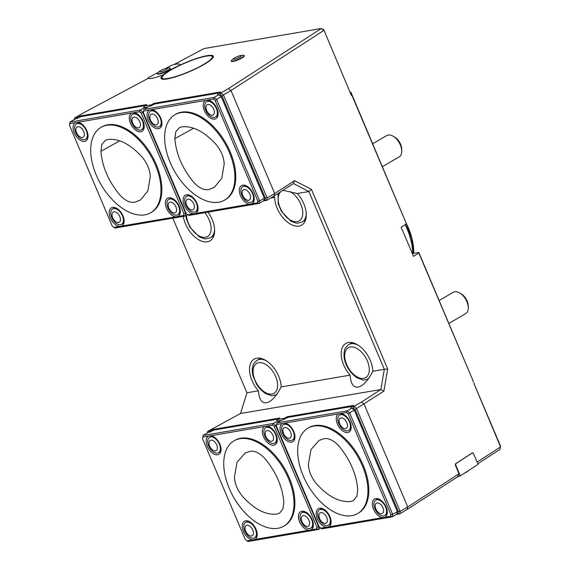 <?xml version="1.0" encoding="UTF-8"?>
<svg xmlns="http://www.w3.org/2000/svg" width="570" height="570" viewBox="0 0 570 570"><rect width="100%" height="100%" fill="white"/><g stroke="black" fill="none" stroke-linecap="round" stroke-linejoin="round"><path stroke-width="0.85" d="M350.678 501.479L353.592 500.432L356.891 496.221L357.739 489.63C356.457 474.425 350.329 460.068 339.364 446.567C334.091 440.596 328.961 437.959 323.967 438.665L319.107 440.411L311.02 449.488L308.377 464.308C308.733 471.29 311.519 477.874 316.713 484.058C328.313 496.726 339.635 502.533 350.678 501.479M107.972 139.451L105.443 140.277L101.852 144.474L100.911 151.299C102.194 166.511 108.321 180.868 119.287 194.37C124.559 200.334 129.689 202.97 134.684 202.272L140.441 199.999L147.865 190.907L150.273 176.622C149.917 169.639 147.131 163.056 141.937 156.871C130.338 144.21 119.016 138.403 107.972 139.451M181.894 126.818L179.365 127.637L175.774 131.834L174.833 138.667C176.116 153.871 182.243 168.228 193.209 181.73C198.474 187.701 203.611 190.337 208.606 189.632L214.363 187.359L221.787 178.267L224.195 163.989C223.839 157.007 221.053 150.423 215.859 144.239C204.26 131.57 192.931 125.763 181.894 126.818M276.764 514.119L279.671 513.071L282.969 508.853L283.817 502.27C282.535 487.058 276.407 472.701 265.442 459.199C260.177 453.228 255.039 450.599 250.045 451.298L245.186 453.043L237.099 462.12L234.455 476.94C234.811 483.93 237.597 490.514 242.792 496.691C254.391 509.359 265.72 515.166 276.764 514.119M133.971 117.128A5.928 3.449 59.8 0 1 140.469 124.666A5.928 3.449 59.8 0 1 134.321 125.713A5.928 3.449 59.8 0 1 133.971 117.128M76.58 132.682A5.928 3.449 59.8 0 1 79.928 127.117A5.928 3.449 59.8 0 1 83.876 136.422A5.928 3.449 59.8 0 1 76.58 132.682M112.696 217.754A5.928 3.449 59.8 0 1 116.038 212.197A5.928 3.449 59.8 0 1 119.992 221.502A5.928 3.449 59.8 0 1 112.696 217.754M168.87 208.157A5.928 3.449 59.8 0 1 172.218 202.592A5.928 3.449 59.8 0 1 176.173 211.897A5.928 3.449 59.8 0 1 168.87 208.157M207.893 104.495A5.928 3.449 59.8 0 1 214.391 112.026A5.928 3.449 59.8 0 1 208.242 113.081A5.928 3.449 59.8 0 1 207.893 104.495M150.501 120.042A5.928 3.449 59.8 0 1 153.85 114.485A5.928 3.449 59.8 0 1 157.797 123.79A5.928 3.449 59.8 0 1 150.501 120.042M186.611 205.122A5.928 3.449 59.8 0 1 189.96 199.557A5.928 3.449 59.8 0 1 193.914 208.862A5.928 3.449 59.8 0 1 186.611 205.122M242.792 195.517A5.928 3.449 59.8 0 1 246.14 189.953A5.928 3.449 59.8 0 1 250.095 199.265A5.928 3.449 59.8 0 1 242.792 195.517M325.434 523.36A5.928 3.449 59.8 0 1 318.943 515.829A5.928 3.449 59.8 0 1 325.085 514.774A5.928 3.449 59.8 0 1 325.434 523.36M382.94 507.749A5.928 3.449 59.8 0 1 379.591 513.306A5.928 3.449 59.8 0 1 375.637 504.001A5.928 3.449 59.8 0 1 382.94 507.749M346.824 422.669A5.928 3.449 59.8 0 1 343.475 428.234A5.928 3.449 59.8 0 1 339.528 418.929A5.928 3.449 59.8 0 1 346.824 422.669M290.643 432.274A5.928 3.449 59.8 0 1 287.301 437.838A5.928 3.449 59.8 0 1 283.347 428.526A5.928 3.449 59.8 0 1 290.643 432.274M251.513 535.992A5.928 3.449 59.8 0 1 245.022 528.461A5.928 3.449 59.8 0 1 251.171 527.414A5.928 3.449 59.8 0 1 251.513 535.992M309.018 520.382A5.928 3.449 59.8 0 1 305.67 525.946A5.928 3.449 59.8 0 1 301.722 516.641A5.928 3.449 59.8 0 1 309.018 520.382M272.902 435.302A5.928 3.449 59.8 0 1 269.56 440.867A5.928 3.449 59.8 0 1 265.606 431.561A5.928 3.449 59.8 0 1 272.902 435.302M216.721 444.906A5.928 3.449 59.8 0 1 213.38 450.471A5.928 3.449 59.8 0 1 209.425 441.166A5.928 3.449 59.8 0 1 216.721 444.906M164.231 78.802A27.289 4.724 -23 0 0 195.524 68.706A27.289 4.724 -23 0 0 211.577 56.031A27.289 4.724 -23 0 0 185.328 62.942A27.289 4.724 -23 0 0 162.122 77.028A27.289 4.724 -23 0 0 164.231 78.802M133.679 113.95A8.892 5.173 59.8 0 1 142.422 121.104A8.892 5.173 59.8 0 1 141.574 129.689A8.892 5.173 59.8 0 1 132.632 124.616A8.892 5.173 59.8 0 1 132.625 114.328A8.892 5.173 59.8 0 1 133.679 113.95M75.653 132.489A8.892 5.173 59.8 0 1 76.494 123.904A8.892 5.173 59.8 0 1 86.298 130.673A8.892 5.173 59.8 0 1 85.45 139.265A8.892 5.173 59.8 0 1 75.653 132.489M111.763 217.569A8.892 5.173 59.8 0 1 112.611 208.976A8.892 5.173 59.8 0 1 122.408 215.752A8.892 5.173 59.8 0 1 121.56 224.338A8.892 5.173 59.8 0 1 111.763 217.569M167.943 207.965A8.892 5.173 59.8 0 1 168.791 199.372A8.892 5.173 59.8 0 1 178.588 206.148A8.892 5.173 59.8 0 1 177.74 214.733A8.892 5.173 59.8 0 1 167.943 207.965M155.411 165.008A49.39 28.749 59.8 0 1 150.708 212.738A49.39 28.749 59.8 0 1 144.851 214.84A49.39 28.749 59.8 0 1 98.482 179.885A49.39 28.749 59.8 0 1 100.968 127.388A49.39 28.749 59.8 0 1 155.411 165.008M207.601 101.317A8.892 5.173 59.8 0 1 216.344 108.464A8.892 5.173 59.8 0 1 215.496 117.057A8.892 5.173 59.8 0 1 206.547 111.984A8.892 5.173 59.8 0 1 206.547 101.695A8.892 5.173 59.8 0 1 207.601 101.317M149.575 119.857A8.892 5.173 59.8 0 1 150.416 111.264A8.892 5.173 59.8 0 1 160.22 118.04A8.892 5.173 59.8 0 1 159.372 126.626A8.892 5.173 59.8 0 1 149.575 119.857M185.685 204.929A8.892 5.173 59.8 0 1 186.533 196.344A8.892 5.173 59.8 0 1 196.329 203.112A8.892 5.173 59.8 0 1 195.482 211.705A8.892 5.173 59.8 0 1 185.685 204.929M241.865 195.332A8.892 5.173 59.8 0 1 242.713 186.739A8.892 5.173 59.8 0 1 252.51 193.508A8.892 5.173 59.8 0 1 251.662 202.101A8.892 5.173 59.8 0 1 241.865 195.332M229.332 152.375A49.39 28.749 59.8 0 1 224.63 200.099A49.39 28.749 59.8 0 1 218.766 202.208A49.39 28.749 59.8 0 1 172.397 167.252A49.39 28.749 59.8 0 1 174.89 114.755A49.39 28.749 59.8 0 1 229.332 152.375M327.422 525.554A8.892 5.173 59.8 0 1 319.079 519.263A8.892 5.173 59.8 0 1 319.528 509.815A8.892 5.173 59.8 0 1 329.325 516.584A8.892 5.173 59.8 0 1 328.477 525.177A8.892 5.173 59.8 0 1 327.422 525.554M385.555 506.951A8.892 5.173 59.8 0 1 384.714 515.544A8.892 5.173 59.8 0 1 375.765 510.464A8.892 5.173 59.8 0 1 375.758 500.182A8.892 5.173 59.8 0 1 385.555 506.951M349.446 421.871A8.892 5.173 59.8 0 1 348.598 430.464A8.892 5.173 59.8 0 1 339.649 425.391A8.892 5.173 59.8 0 1 339.649 415.103A8.892 5.173 59.8 0 1 349.446 421.871M293.265 431.476A8.892 5.173 59.8 0 1 292.417 440.069A8.892 5.173 59.8 0 1 283.468 434.995A8.892 5.173 59.8 0 1 283.468 424.707A8.892 5.173 59.8 0 1 293.265 431.476M303.24 475.922A49.39 28.749 59.8 0 1 307.942 428.198A49.39 28.749 59.8 0 1 313.806 426.089A49.39 28.749 59.8 0 1 360.169 461.045A49.39 28.749 59.8 0 1 357.682 513.542A49.39 28.749 59.8 0 1 303.24 475.922M253.5 538.187A8.892 5.173 59.8 0 1 245.157 531.895A8.892 5.173 59.8 0 1 245.606 522.448A8.892 5.173 59.8 0 1 255.403 529.216A8.892 5.173 59.8 0 1 254.555 537.809A8.892 5.173 59.8 0 1 253.5 538.187M311.633 519.584A8.892 5.173 59.8 0 1 310.793 528.176A8.892 5.173 59.8 0 1 301.844 523.103A8.892 5.173 59.8 0 1 301.836 512.815A8.892 5.173 59.8 0 1 311.633 519.584M275.524 434.511A8.892 5.173 59.8 0 1 274.676 443.097A8.892 5.173 59.8 0 1 265.727 438.024A8.892 5.173 59.8 0 1 265.727 427.735A8.892 5.173 59.8 0 1 275.524 434.511M219.343 444.116A8.892 5.173 59.8 0 1 218.495 452.701A8.892 5.173 59.8 0 1 209.546 447.628A8.892 5.173 59.8 0 1 209.546 437.34A8.892 5.173 59.8 0 1 219.343 444.116M229.318 488.561A49.39 28.749 59.8 0 1 234.021 440.831A49.39 28.749 59.8 0 1 239.885 438.729A49.39 28.749 59.8 0 1 286.254 473.684A49.39 28.749 59.8 0 1 283.76 526.174A49.39 28.749 59.8 0 1 229.318 488.561M211.577 56.031L212.211 56.28A27.78 4.809 157 0 1 212.938 56.886A27.78 4.809 157 0 1 212.867 57.841M162.521 79.209A27.78 4.809 157 0 1 161.787 78.596A27.78 4.809 157 0 1 161.859 77.648L162.122 77.028M135.382 113.002A8.892 5.173 -120.2 0 0 134.221 113.401L132.625 114.328M141.574 129.689L143.17 128.763A8.892 5.173 -120.2 0 0 144.089 127.944M79.201 122.607A8.892 5.173 -120.2 0 0 78.04 122.999L76.494 123.904M85.45 139.265L86.989 138.368A8.892 5.173 -120.2 0 0 87.908 137.548M115.311 207.687A8.892 5.173 -120.2 0 0 114.15 208.079L112.611 208.976M121.56 224.338L123.106 223.44A8.892 5.173 -120.2 0 0 124.018 222.628M171.492 198.082A8.892 5.173 -120.2 0 0 170.33 198.474L168.791 199.372M177.74 214.733L179.286 213.835A8.892 5.173 -120.2 0 0 180.198 213.023M183.911 213.736L141.21 113.131L142.621 112.034L185.713 213.565L185.186 216.059L183.54 215.496L183.911 213.736L186.119 213.33M144.83 105.678L81.104 116.572L74.649 119.322L69.968 122.051L69.504 125.386L112.212 225.991L113.929 227.394L114.962 228.057L185.186 216.059L187.665 214.612M100.968 127.388L101.838 126.889A49.39 28.749 59.8 0 1 151.549 155.083A49.39 28.749 59.8 0 1 151.577 212.232L150.708 212.738M209.304 100.37A8.892 5.173 -120.2 0 0 208.143 100.762L206.547 101.695M215.496 117.057L217.092 116.123A8.892 5.173 -120.2 0 0 218.011 115.311M153.123 109.974A8.892 5.173 -120.2 0 0 151.962 110.366L150.416 111.264M159.372 126.626L160.911 125.728A8.892 5.173 -120.2 0 0 161.83 124.915M189.233 195.047A8.892 5.173 -120.2 0 0 188.071 195.446L186.533 196.344M195.482 211.705L197.028 210.807A8.892 5.173 -120.2 0 0 197.94 209.988M245.413 185.442A8.892 5.173 -120.2 0 0 244.252 185.841L242.713 186.739M251.662 202.101L253.208 201.203A8.892 5.173 -120.2 0 0 254.12 200.391M257.832 201.096L259.635 200.932L264.323 198.196L221.224 96.665L216.536 99.394L259.635 200.932L259.108 203.419L257.462 202.856L257.832 201.096L215.132 100.491L216.536 99.394L214.113 97.413L218.794 94.684L221.224 96.665M218.752 93.045L155.026 103.939L148.571 106.683L143.882 109.412L143.426 112.746L186.126 213.351L188.884 215.424L259.108 203.419L263.796 200.69L264.323 198.196M174.89 114.755L175.76 114.249A49.39 28.749 59.8 0 1 225.471 142.443A49.39 28.749 59.8 0 1 225.499 199.593L224.63 200.099M322.278 508.49A8.892 5.173 -120.2 0 0 321.117 508.882L319.528 509.815M328.477 525.177L330.073 524.243A8.892 5.173 -120.2 0 0 330.992 523.431M378.459 498.885A8.892 5.173 -120.2 0 0 377.297 499.277L375.758 500.182M384.714 515.544L386.253 514.646A8.892 5.173 -120.2 0 0 387.173 513.827M342.349 413.806A8.892 5.173 -120.2 0 0 341.309 414.141A8.892 5.173 -120.2 0 0 341.188 414.205L339.649 415.103M348.598 430.464L350.144 429.566A8.892 5.173 -120.2 0 0 351.056 428.754M294.875 438.351A8.892 5.173 59.8 0 1 293.963 439.171L292.417 440.069M283.468 424.707L285.007 423.809A8.892 5.173 59.8 0 1 285.128 423.738A8.892 5.173 59.8 0 1 286.168 423.41M276.471 426.189L276.935 422.855L276.471 426.189L319.179 526.794L321.929 528.867L392.153 516.862L390.507 516.299L390.878 514.539L348.177 413.934L346.46 412.53L347.159 410.849L349.588 412.837L348.177 413.934M397.368 511.639L396.841 514.133L392.153 516.862L392.687 514.368L397.368 511.639L354.269 410.108L349.588 412.837L392.687 514.368L390.878 514.539M307.942 428.198L308.805 427.692A49.39 28.749 59.8 0 1 314.668 425.583A49.39 28.749 59.8 0 1 361.038 460.539A49.39 28.749 59.8 0 1 358.544 513.036L357.682 513.542M248.363 521.122A8.892 5.173 -120.2 0 0 247.202 521.522L245.606 522.448M254.555 537.809L256.151 536.883A8.892 5.173 -120.2 0 0 257.07 536.064M304.537 511.518A8.892 5.173 -120.2 0 0 303.382 511.917L301.836 512.815M310.793 528.176L312.332 527.279A8.892 5.173 -120.2 0 0 313.251 526.466M268.427 426.445A8.892 5.173 -120.2 0 0 267.387 426.773A8.892 5.173 -120.2 0 0 267.266 426.837L265.727 427.735M274.676 443.097L276.222 442.199A8.892 5.173 -120.2 0 0 277.134 441.387M220.953 450.991A8.892 5.173 59.8 0 1 220.041 451.803L218.495 452.701M209.546 437.34L211.085 436.442A8.892 5.173 59.8 0 1 211.206 436.378A8.892 5.173 59.8 0 1 212.247 436.05M202.549 438.822L203.013 435.487L202.549 438.822L245.257 539.427L248.007 541.5L318.238 529.494L316.585 528.932L316.963 527.172L274.256 426.567L272.538 425.163L273.237 423.489L275.666 425.469L274.256 426.567M276.478 424.999L275.666 425.469L318.765 527.008L316.963 527.172M234.021 440.831L234.89 440.325A49.39 28.749 59.8 0 1 240.747 438.223A49.39 28.749 59.8 0 1 287.116 473.178A49.39 28.749 59.8 0 1 284.622 525.668L283.76 526.174M166.112 69.597A4.446 0.77 157 0 1 160.633 71.813A4.446 0.77 157 0 1 160.177 70.887A4.446 0.77 157 0 1 166.319 68.279A4.446 0.77 157 0 1 166.112 69.597M464.365 473.257A4.446 0.77 -23 0 0 466.752 471.974A17.285 17.285 0 0 0 468.626 470.499M141.21 113.131L139.493 111.72L140.191 110.046L142.621 112.034L143.433 111.556M139.493 111.72L133.95 112.668A10.495 6.113 59.8 0 1 134.114 112.689A10.495 6.113 59.8 0 1 143.027 121.146A10.495 6.113 59.8 0 1 143.733 129.205A10.495 6.113 59.8 0 1 132.618 127.032A10.495 6.113 59.8 0 1 131.599 113.074L69.875 123.626L69.504 125.386M133.95 112.668L131.599 113.074M77.769 122.272A10.495 6.113 59.8 0 1 77.933 122.293A10.495 6.113 59.8 0 1 86.847 130.751A10.495 6.113 59.8 0 1 87.559 138.809A10.495 6.113 59.8 0 1 76.437 136.636A10.495 6.113 59.8 0 1 75.418 122.678M145.963 108.207L144.873 107.317L140.191 110.046L69.968 122.051L69.875 123.626M113.929 227.394L119.465 226.447A10.495 6.113 59.8 0 1 109.718 216.066A10.495 6.113 59.8 0 1 114.043 207.373A10.495 6.113 59.8 0 1 122.956 215.823A10.495 6.113 59.8 0 1 123.669 223.882A10.495 6.113 59.8 0 1 121.816 226.048L183.54 215.496M119.465 226.447L121.816 226.048M175.646 216.842A10.495 6.113 59.8 0 1 165.899 206.461A10.495 6.113 59.8 0 1 170.223 197.769A10.495 6.113 59.8 0 1 179.137 206.219A10.495 6.113 59.8 0 1 179.849 214.277A10.495 6.113 59.8 0 1 177.997 216.443M215.132 100.491L213.415 99.087L214.113 97.413L143.882 109.412L143.426 112.746M213.415 99.087L207.872 100.035A10.495 6.113 59.8 0 1 208.036 100.056A10.495 6.113 59.8 0 1 216.949 108.507A10.495 6.113 59.8 0 1 217.655 116.565A10.495 6.113 59.8 0 1 206.54 114.399A10.495 6.113 59.8 0 1 205.521 100.434L143.797 110.986M207.872 100.035L205.521 100.434M151.691 109.639A10.495 6.113 59.8 0 1 151.855 109.661A10.495 6.113 59.8 0 1 160.768 118.111A10.495 6.113 59.8 0 1 161.474 126.17A10.495 6.113 59.8 0 1 150.359 124.004A10.495 6.113 59.8 0 1 149.34 110.038M187.851 214.755L193.387 213.814A10.495 6.113 59.8 0 1 183.633 203.426A10.495 6.113 59.8 0 1 187.965 194.733A10.495 6.113 59.8 0 1 196.878 203.191A10.495 6.113 59.8 0 1 197.59 211.249A10.495 6.113 59.8 0 1 195.738 213.408L257.462 202.856M193.387 213.814L195.738 213.408M249.567 204.21A10.495 6.113 59.8 0 1 239.813 193.821A10.495 6.113 59.8 0 1 244.145 185.129A10.495 6.113 59.8 0 1 253.059 193.586A10.495 6.113 59.8 0 1 253.771 201.645A10.495 6.113 59.8 0 1 251.919 203.804M320.896 528.198L326.439 527.25A10.495 6.113 59.8 0 1 316.685 516.869A10.495 6.113 59.8 0 1 321.01 508.176A10.495 6.113 59.8 0 1 328.926 514.625A10.495 6.113 59.8 0 1 330.636 524.685A10.495 6.113 59.8 0 1 328.783 526.851L382.613 517.645A10.495 6.113 59.8 0 1 372.866 507.264A10.495 6.113 59.8 0 1 377.19 498.572A10.495 6.113 59.8 0 1 385.099 505.027A10.495 6.113 59.8 0 1 386.816 515.088A10.495 6.113 59.8 0 1 384.964 517.247L390.507 516.299M326.439 527.25L328.783 526.851M382.613 517.645L384.964 517.247M346.46 412.53L276.849 424.429M340.917 413.478A10.495 6.113 59.8 0 1 341.081 413.492A10.495 6.113 59.8 0 1 348.99 419.947A10.495 6.113 59.8 0 1 350.707 430.008A10.495 6.113 59.8 0 1 339.585 427.835A10.495 6.113 59.8 0 1 338.566 413.877M284.736 423.075A10.495 6.113 59.8 0 1 284.9 423.097A10.495 6.113 59.8 0 1 292.809 429.552A10.495 6.113 59.8 0 1 294.526 439.613A10.495 6.113 59.8 0 1 283.404 437.439A10.495 6.113 59.8 0 1 282.385 423.482M246.974 540.83L252.517 539.89A10.495 6.113 59.8 0 1 242.763 529.501A10.495 6.113 59.8 0 1 247.095 520.809A10.495 6.113 59.8 0 1 255.004 527.264A10.495 6.113 59.8 0 1 256.714 537.325A10.495 6.113 59.8 0 1 254.868 539.484L308.698 530.285A10.495 6.113 59.8 0 1 298.944 519.897A10.495 6.113 59.8 0 1 303.276 511.205A10.495 6.113 59.8 0 1 311.184 517.66A10.495 6.113 59.8 0 1 312.894 527.72A10.495 6.113 59.8 0 1 311.042 529.879L316.585 528.932M252.517 539.89L254.868 539.484M308.698 530.285L311.042 529.879M319.164 526.773L318.238 529.494L320.718 528.048M272.538 425.163L202.927 437.062M266.995 426.111A10.495 6.113 59.8 0 1 267.159 426.132A10.495 6.113 59.8 0 1 275.068 432.58A10.495 6.113 59.8 0 1 276.785 442.648A10.495 6.113 59.8 0 1 265.663 440.475A10.495 6.113 59.8 0 1 264.644 426.51M210.815 435.715A10.495 6.113 59.8 0 1 210.978 435.736A10.495 6.113 59.8 0 1 218.887 442.185A10.495 6.113 59.8 0 1 220.604 452.245A10.495 6.113 59.8 0 1 209.482 450.079A10.495 6.113 59.8 0 1 208.463 436.114M166.319 68.279A17.285 17.285 0 0 1 169.568 67.915A7.04 1.218 157 0 1 170.28 68.136A7.04 1.218 157 0 1 168.015 70.167A7.04 1.218 157 0 1 161.296 73.131A7.04 1.218 157 0 1 157.32 73.637A7.04 1.218 157 0 1 157.662 72.967A17.285 17.285 0 0 1 160.177 70.887M240.034 56.964A4.446 0.77 157 0 1 234.555 59.18A4.446 0.77 157 0 1 234.099 58.254A4.446 0.77 157 0 1 240.241 55.646A4.446 0.77 157 0 1 240.034 56.964M372.744 143.718L386.752 135.56A12.348 7.189 59.8 0 1 393.072 136.187L394.647 137.106A10.075 5.864 59.8 0 1 400.596 144.267A10.075 5.864 59.8 0 1 401.729 149.262L401.75 151.086A12.348 7.189 59.8 0 1 399.185 156.9L382.47 166.632M144.873 107.317L143.59 107.538L144.06 107.017M218.794 94.684L217.512 94.898L217.982 94.385M351.804 406.481L288.071 417.375L281.616 420.126L276.935 422.855L347.159 410.849L351.84 408.12L354.269 410.108M351.027 407.821L350.764 408.305M351.84 408.12L350.735 408.241M277.882 419.121L214.149 430.015L207.694 432.758L203.013 435.487L273.237 423.489L277.918 420.76L279.008 421.643M277.106 420.461L276.842 420.938M277.918 420.76L276.813 420.874M157.32 73.637L157.484 74.014A7.04 1.218 -23 0 0 161.46 73.509A7.04 1.218 -23 0 0 168.178 70.545A7.04 1.218 -23 0 0 170.444 68.514L170.28 68.136M163.077 74.87L163.077 74.862A28.4 4.916 157 0 1 179.807 65.108L179.828 65.151M240.241 55.646A17.285 17.285 0 0 1 243.49 55.276A7.04 1.218 157 0 1 244.202 55.497A7.04 1.218 157 0 1 241.936 57.527A7.04 1.218 157 0 1 235.218 60.491A7.04 1.218 157 0 1 231.242 60.997A7.04 1.218 157 0 1 231.584 60.335A17.285 17.285 0 0 1 234.099 58.254M393.072 136.187A12.348 7.189 59.8 0 1 400.361 144.965A12.348 7.189 59.8 0 1 401.75 151.086M74.285 119.529L74.62 117.976L77.556 117.47L77.698 118.318M77.477 117.798L77.057 118.667M144.067 107.452L144.125 106.091L151.477 104.837L151.62 105.678M148.072 106.975L145.079 107.488M151.399 105.158L150.979 106.034M217.989 94.82L218.046 93.459L220.982 92.953L220.284 94.634L219.001 94.848M351.042 408.255L351.091 406.895L354.027 406.396L353.329 408.07L352.053 408.291M287.487 417.611L287.123 416.763L284.523 418.273L284.665 419.121M284.444 418.601L284.024 419.47M281.117 420.418L278.132 420.924M277.12 420.895L277.17 419.534L284.523 418.273M213.565 430.243L213.201 429.395L210.601 430.913L210.743 431.754M210.522 431.233L210.102 432.11M207.587 432.822L207.665 431.412L210.601 430.913M207.338 432.972L207.665 431.412L240.533 413.507L380.846 389.524L383.902 391.113L355.046 409.474L353.329 408.07M165.478 68.5L171.335 65.372A17.264 2.993 157 0 1 179.849 64.517A17.264 2.993 157 0 1 179.807 65.108M158.389 72.283L148.029 77.812A17.264 2.993 157 0 0 148.072 78.005A17.264 2.993 157 0 0 163.077 74.862M350.408 92.447L350.871 92.19L406.453 223.839L351.804 95.105L351.355 95.397L323.803 29.761L321.33 28.5L203.967 48.564L173.772 64.681A17.314 3 157 0 1 179.899 64.495A17.314 3 157 0 1 179.807 65.194A28.415 4.923 157 0 1 213.33 56.195A28.415 4.923 157 0 1 189.097 71.827A28.415 4.923 157 0 1 161.018 78.396A28.415 4.923 157 0 1 163.49 74.706A17.314 3 157 0 1 148.264 78.297L82.052 113.644L74.62 117.976L74.542 119.379M244.202 55.497L244.359 55.874A7.04 1.218 157 0 1 238.36 59.75A7.04 1.218 157 0 1 231.406 61.375L231.242 60.997M460.325 475.879L455.665 464.906L455.986 463.56L472.352 452.972L473.428 453.414L478.088 464.379L460.325 475.879A17.264 2.993 -23 0 1 457.546 476.862L407.08 509.53L399.648 513.862L396.563 514.297M455.665 464.906A17.264 2.993 157 0 1 455.309 465.034L459.021 473.777L457.539 476.876M396.976 513.47L399.648 513.862L400.176 511.368L407.742 506.958L459.021 473.777M397.995 513.299L398.373 511.539L355.046 409.474M398.373 511.539L400.176 511.368L356.457 408.384L354.027 406.396L361.458 402.064L364.023 403.973L407.742 506.958L407.08 509.53M144.125 106.091L146.725 104.574L80.156 115.952L77.556 117.47M80.156 115.952L80.52 116.8M218.046 93.459L220.647 91.941L154.078 103.32L151.477 104.837M154.078 103.32L154.434 104.167M263.931 200.034L266.596 200.419L263.511 200.854M264.95 199.856L265.321 198.096L222.001 96.038L220.284 94.634M265.321 198.096L267.123 197.925L266.596 200.419L274.028 196.087L274.697 193.515L294.569 180.654L311.434 189.383L387.685 369.018L383.902 391.113M222.001 96.038L223.412 94.941L267.123 197.925L274.697 193.515L230.978 90.53L223.412 94.941L220.982 92.953L228.413 88.621L321.33 28.5L323.796 30.474L230.978 90.53L228.413 88.621M351.091 406.895L353.699 405.377L287.123 416.763M277.17 419.534L279.777 418.017L213.201 429.395M163.654 75.09L163.49 74.706M323.803 29.761L351.355 95.397M350.329 92.254L350.842 92.162M472.352 452.972A16.274 2.821 -23 0 0 472.252 452.943L455.658 463.681A16.274 2.821 -23 0 0 455.986 463.56M477.104 462.078L500.56 446.901L473.941 383.475L500.567 446.196L499.997 449.402L477.817 463.752M282.962 190.309L297.355 193.501L308.862 191.534L293.408 183.54L274.028 196.087M208.064 212.147A22.223 12.939 59.8 0 1 210.002 240.832A22.223 12.939 59.8 0 1 185.499 223.903A22.223 12.939 59.8 0 1 183.298 216.379M297.355 193.501A22.223 12.939 59.8 0 1 301.665 225.164A22.223 12.939 59.8 0 1 277.163 208.235A22.223 12.939 59.8 0 1 274.655 197.377L273.486 196.408M270.636 198.068L274.655 197.377M293.408 183.54L294.569 180.654M350.115 375.146A22.223 12.939 59.8 0 1 343.689 364.957A22.223 12.939 59.8 0 1 345.805 343.482A22.223 12.939 59.8 0 1 362.883 349.154A22.223 12.939 59.8 0 1 372.809 371.262C369.111 378.58 365.199 383.496 361.081 386.025C354.561 389.189 350.906 385.562 350.115 375.146L281.145 386.93C277.447 394.248 273.536 399.164 269.425 401.693C262.898 404.857 259.243 401.23 258.452 390.813A22.223 12.939 59.8 0 1 252.026 380.625A22.223 12.939 59.8 0 1 254.142 359.15A22.223 12.939 59.8 0 1 271.22 364.821A22.223 12.939 59.8 0 1 281.145 386.93M361.458 402.064L380.846 389.524M439.271 300.44L453.271 292.282A12.348 7.189 59.8 0 1 459.598 292.909L461.173 293.828A10.075 5.864 59.8 0 1 467.115 300.988A10.075 5.864 59.8 0 1 468.255 305.983L468.276 307.807A12.348 7.189 59.8 0 1 465.704 313.614L448.996 323.354M172.81 218.175L246.931 392.794M258.452 390.813L246.938 392.78L240.519 413.514M351.804 95.105L350.871 92.19M473 381.971L473.449 381.679L418.808 252.945L413.535 256.358L401.18 227.252L406.453 223.839M473.314 453.364A17.314 3 -23 0 1 473.357 453.371L472.252 452.943M472.73 452.822L472.288 452.922M455.658 463.681L455.316 465.049M380.853 389.538L384.322 369.296L387.685 369.018M384.337 369.317L308.869 191.513L311.434 189.383M459.598 292.909A12.348 7.189 59.8 0 1 466.88 301.687A12.348 7.189 59.8 0 1 468.276 307.807M418.808 252.945L418.808 252.453L412.345 253.557M418.808 252.453L473.449 381.679M474.39 383.183L473.955 383.496M372.809 371.262L384.322 369.296M100.911 151.299L119.7 140.847M174.833 138.667L193.622 128.214M406.453 223.711A47.673 27.752 59.8 0 1 413.734 253.322M405.512 224.452A49.098 28.585 59.8 0 1 413.036 253.443M405.17 224.673A49.269 28.678 59.8 0 1 412.716 253.493M204.815 212.703A17.285 10.06 59.8 0 1 209.154 219.863A17.285 10.06 59.8 0 1 202.535 237.22A17.285 10.06 59.8 0 1 186.518 215.282M290.023 191.577A17.285 10.06 59.8 0 1 300.817 204.195A17.285 10.06 59.8 0 1 298.188 221.36A17.285 10.06 59.8 0 1 281.765 211.014A17.285 10.06 59.8 0 1 280.896 191.648M282.228 190.786A17.285 10.06 59.8 0 1 283.425 190.373M367.344 360.917A17.285 10.06 59.8 0 1 357.582 377.141A17.285 10.06 59.8 0 1 346.061 349.994A17.285 10.06 59.8 0 1 367.344 360.917M214.591 229.34A19.758 11.5 59.8 0 1 210.494 237.69L205.969 238.859L204.145 238.702L199.222 236.849L189.839 227.138L186.511 219.215L185.877 215.652M306.254 213.672A19.758 11.5 59.8 0 1 302.15 222.022L297.633 223.191L295.809 223.034L290.885 221.181L281.502 211.47L278.174 203.547L278.06 193.479M372.773 370.393A19.758 11.5 59.8 0 1 372.695 371.498M368.676 378.744C365.22 379.969 363.104 380.304 362.328 379.748L357.411 377.903C353.728 375.716 350.6 372.481 348.021 368.192C345.377 363.945 342.62 356.392 344.779 349.617C344.686 348.662 346.019 346.995 348.783 344.601A19.758 11.5 59.8 0 1 358.067 345.149M281.11 386.061A19.758 11.5 59.8 0 1 281.031 387.165M277.013 394.411C273.557 395.637 271.441 395.972 270.665 395.416L265.748 393.571C262.065 391.383 258.937 388.149 256.365 383.859L253.037 375.929C252.018 371.953 252.047 368.405 253.116 365.284C253.023 364.33 254.355 362.663 257.12 360.269A19.758 11.5 59.8 0 1 266.404 360.824M275.68 376.585A17.285 10.06 59.8 0 1 265.919 392.808A17.285 10.06 59.8 0 1 254.398 365.662A17.285 10.06 59.8 0 1 275.68 376.585M406.453 223.469L412.11 238.744L413.77 253.315M213.152 57.385L212.938 56.886M162.001 79.102L161.787 78.596M210.494 237.69L213.878 235.716M302.15 222.022L305.541 220.048M348.783 344.601L352.167 342.627M257.12 360.269L260.504 358.295"/></g></svg>
